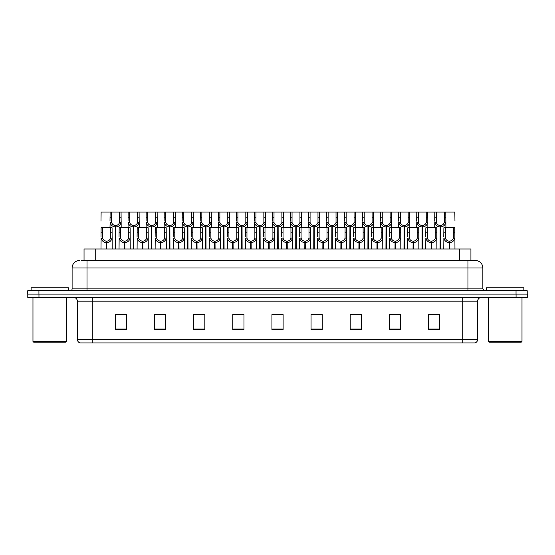 <?xml version="1.0" encoding="UTF-8"?>
<svg xmlns="http://www.w3.org/2000/svg" width="555" height="555" viewBox="0 0 555 555"><rect width="100%" height="100%" fill="white"/><g stroke="black" fill="none" stroke-linecap="round" stroke-linejoin="round"><path stroke-width="0.83" d="M84.041 260.538L84.041 248.987L470.924 248.987L470.924 260.538M477.675 339.334C477.571 341.124 476.676 342.317 474.99 342.914L462.766 342.914L462.766 339.334L477.675 339.334L477.675 301.171A3.725 3.725 0 0 1 481.407 297.438M462.766 342.914L80.045 342.914A3.725 3.725 0 0 1 77.36 339.334L77.36 301.171C77.138 298.902 75.896 297.66 73.635 297.438M516.067 297.438L527.25 297.438L527.25 294.088L27.75 294.088L27.75 290.73L38.933 290.73L38.933 294.088L516.067 294.088L516.067 297.438L27.785 297.438L27.785 294.088M439.657 329.531L439.657 314.623L428.474 314.623L428.474 329.531L439.657 329.531M400.523 329.531L400.523 314.623L389.339 314.623L389.339 329.531L400.523 329.531M361.381 329.531L361.381 314.623L350.205 314.623L350.205 329.531L361.381 329.531M322.247 329.531L322.247 314.623L311.064 314.623L311.064 329.531L322.247 329.531M126.561 329.531L126.561 314.623L115.378 314.623L115.378 329.531L126.561 329.531M165.695 329.531L165.695 314.623L154.519 314.623L154.519 329.531L165.695 329.531M204.837 329.531L204.837 314.623L193.653 314.623L193.653 329.531L204.837 329.531M243.971 329.531L243.971 314.623L232.788 314.623L232.788 329.531L243.971 329.531M283.112 329.531L283.112 314.623L271.929 314.623L271.929 329.531L283.112 329.531M527.25 297.438L527.25 294.088M356.365 314.699L352.911 314.623M392.44 314.623L398.032 314.699M437.52 314.623L434.114 314.623M428.522 314.623L439.657 314.699M239.073 314.699L235.674 314.623M202.991 314.699L199.592 314.623M194 314.623L204.837 314.699M157.918 314.699L163.51 314.699M121.836 314.623L118.381 314.623M320.284 314.623L316.829 314.623M311.237 314.699L322.247 314.699M275.155 314.699L280.747 314.699M243.971 314.699L232.788 314.699M126.561 314.699L115.378 314.699M361.381 314.699L350.205 314.699M81.543 260.538L473.588 260.538M81.377 260.538L87.017 260.538L87.017 267.996L72.108 267.996L72.108 288.871A1.866 1.866 0 0 1 70.242 290.73M79.559 260.538A7.458 7.458 0 0 0 72.108 267.996M475.406 260.538A7.458 7.458 0 0 1 482.857 267.996L467.948 267.996L467.948 260.538L475.288 260.538M482.857 267.996L482.857 288.871L484.723 290.73M527.215 290.73L527.215 294.088L527.215 290.73L38.933 290.73M115.343 248.987L115.412 225.503C113.497 225.309 112.235 224.296 111.624 222.472L111.645 212.086L121.066 212.086L121.177 227.737M115.343 226.995C112.568 226.683 110.82 225.17 110.098 222.472L109.994 227.737M109.994 221.133L110.112 212.086L111.645 212.086M115.766 248.987L115.766 225.503C117.681 225.309 118.943 224.296 119.547 222.472L119.533 212.086M115.766 225.503L115.835 248.987M115.412 225.503L115.412 248.987M121.177 221.133L121.08 222.472C120.359 225.17 118.61 226.683 115.835 226.995M110.112 212.086L101.114 212.086L101.003 221.133M106.352 248.987L106.414 241.161C104.5 240.96 103.244 239.947 102.633 238.123L102.654 227.737L112.068 227.737L112.186 248.987M106.352 242.646C103.57 242.334 101.822 240.828 101.107 238.123L101.003 248.987M101.003 236.791L101.114 227.737L102.654 227.737M106.775 248.987L106.775 241.161C108.69 240.96 109.945 239.947 110.556 238.123L110.535 227.737M106.775 241.161L106.837 248.987M106.414 241.161L106.414 248.987M112.186 236.791L112.082 238.123C111.368 240.828 109.619 242.334 106.837 242.646M65.767 342.171L33.716 342.171L32.967 341.422L66.517 341.422L65.767 342.171M32.967 297.438L32.967 341.422M66.517 297.438L66.517 341.422M68.376 290.73L68.376 287.754L31.108 287.754L31.108 290.73M521.249 342.171L489.191 342.171L488.449 341.422L521.991 341.422L521.249 342.171M488.449 297.438L488.449 341.422M521.991 297.438L521.991 341.422M523.858 290.73L523.858 287.754L486.582 287.754L486.582 290.73M133.387 248.987L133.45 225.503C131.535 225.309 130.272 224.296 129.669 222.472L129.683 212.086L139.104 212.086L139.222 227.737M133.387 226.995C130.605 226.683 128.857 225.17 128.136 222.472L128.038 227.737M128.038 221.133L128.149 212.086L129.683 212.086M133.81 248.987L133.81 225.503C135.718 225.309 136.981 224.296 137.591 222.472L137.571 212.086M133.81 225.503L133.873 248.987M133.45 225.503L133.45 248.987M139.222 221.133L139.118 222.472C138.403 225.17 136.648 226.683 133.873 226.995M151.425 248.987L151.487 225.503C149.579 225.309 148.317 224.296 147.706 222.472L147.727 212.086L157.148 212.086L157.259 227.737M151.425 226.995C148.65 226.683 146.895 225.17 146.18 222.472L146.076 227.737M146.076 221.133L146.194 212.086L147.727 212.086M151.848 248.987L151.848 225.503C153.763 225.309 155.025 224.296 155.629 222.472L155.615 212.086M151.848 225.503L151.91 248.987M151.487 225.503L151.487 248.987M157.259 221.133L157.155 222.472C156.441 225.17 154.692 226.683 151.91 226.995M169.462 248.987L169.532 225.503C167.617 225.309 166.354 224.296 165.751 222.472L165.765 212.086L175.186 212.086L175.304 227.737M169.462 226.995C166.687 226.683 164.939 225.17 164.218 222.472L164.12 227.737M164.12 221.133L164.231 212.086L165.765 212.086M169.885 248.987L169.885 225.503C171.8 225.309 173.063 224.296 173.673 222.472L173.653 212.086M169.885 225.503L169.955 248.987M169.532 225.503L169.532 248.987M175.304 221.133L175.2 222.472C174.478 225.17 172.73 226.683 169.955 226.995M187.507 248.987L187.569 225.503C185.654 225.309 184.399 224.296 183.788 222.472L183.809 212.086L193.223 212.086L193.341 227.737M187.507 226.995C184.725 226.683 182.977 225.17 182.262 222.472L182.158 227.737M182.158 221.133L182.276 212.086L183.809 212.086M187.93 248.987L187.93 225.503C189.845 225.309 191.1 224.296 191.711 222.472L191.69 212.086M187.93 225.503L187.992 248.987M187.569 225.503L187.569 248.987M193.341 221.133L193.237 222.472C192.523 225.17 190.774 226.683 187.992 226.995M121.066 212.086L128.149 212.086M139.104 212.086L146.194 212.086M157.148 212.086L164.231 212.086M175.186 212.086L182.276 212.086M124.389 248.987L124.459 241.161C122.544 240.96 121.281 239.947 120.671 238.123L120.692 227.737L130.113 227.737L130.224 248.987M124.389 242.646C121.614 242.334 119.866 240.828 119.145 238.123L119.041 248.987M119.041 236.791L119.158 227.737L120.692 227.737M124.813 248.987L124.813 241.161C126.727 240.96 127.99 239.947 128.594 238.123L128.58 227.737M124.813 241.161L124.875 248.987M124.459 241.161L124.459 248.987M130.224 236.791L130.127 238.123C129.405 240.828 127.657 242.334 124.875 242.646M142.434 248.987L142.496 241.161C140.581 240.96 139.319 239.947 138.715 238.123L138.729 227.737L148.15 227.737L148.268 248.987M142.434 242.646C139.652 242.334 137.904 240.828 137.182 238.123L137.085 248.987M137.085 236.791L137.196 227.737L138.729 227.737M142.857 248.987L142.857 241.161C144.765 240.96 146.027 239.947 146.638 238.123L146.617 227.737M142.857 241.161L142.919 248.987M142.496 241.161L142.496 248.987M148.268 236.791L148.164 238.123C147.443 240.828 145.694 242.334 142.919 242.646M160.471 248.987L160.534 241.161C158.626 240.96 157.363 239.947 156.753 238.123L156.774 227.737L166.195 227.737L166.306 248.987M160.471 242.646C157.689 242.334 155.941 240.828 155.227 238.123L155.123 248.987M155.123 236.791L155.24 227.737L156.774 227.737M160.894 248.987L160.894 241.161C162.809 240.96 164.065 239.947 164.675 238.123L164.662 227.737M160.894 241.161L160.957 248.987M160.534 241.161L160.534 248.987M166.306 236.791L166.202 238.123C165.487 240.828 163.739 242.334 160.957 242.646M178.509 248.987L178.578 241.161C176.663 240.96 175.401 239.947 174.797 238.123L174.811 227.737L184.232 227.737L184.343 248.987M178.509 242.646C175.734 242.334 173.986 240.828 173.264 238.123L173.167 248.987M173.167 236.791L173.278 227.737L174.811 227.737M178.932 248.987L178.932 241.161C180.847 240.96 182.109 239.947 182.713 238.123L182.699 227.737M178.932 241.161L179.001 248.987M178.578 241.161L178.578 248.987M184.343 236.791L184.246 238.123C183.525 240.828 181.776 242.334 179.001 242.646M196.553 248.987L196.616 241.161C194.701 240.96 193.445 239.947 192.835 238.123L192.856 227.737L202.27 227.737L202.388 248.987M196.553 242.646C193.771 242.334 192.023 240.828 191.308 238.123L191.204 248.987M191.204 236.791L191.315 227.737L192.856 227.737M196.976 248.987L196.976 241.161C198.891 240.96 200.147 239.947 200.757 238.123L200.737 227.737M196.976 241.161L197.039 248.987M196.616 241.161L196.616 248.987M202.388 236.791L202.284 238.123C201.569 240.828 199.821 242.334 197.039 242.646M214.591 248.987L214.66 241.161C212.745 240.96 211.483 239.947 210.872 238.123L210.893 227.737L220.314 227.737L220.425 248.987M214.591 242.646C211.816 242.334 210.067 240.828 209.346 238.123L209.242 248.987M209.242 236.791L209.36 227.737L210.893 227.737M215.014 248.987L215.014 241.161C216.929 240.96 218.191 239.947 218.795 238.123L218.781 227.737M215.014 241.161L215.083 248.987M214.66 241.161L214.66 248.987M220.425 236.791L220.328 238.123C219.607 240.828 217.858 242.334 215.083 242.646M232.635 248.987L232.698 241.161C230.783 240.96 229.52 239.947 228.917 238.123L228.931 227.737L238.352 227.737L238.47 248.987M232.635 242.646C229.853 242.334 228.105 240.828 227.383 238.123L227.286 248.987M227.286 236.791L227.397 227.737L228.931 227.737M233.058 248.987L233.058 241.161C234.966 240.96 236.229 239.947 236.839 238.123L236.819 227.737M233.058 241.161L233.121 248.987M232.698 241.161L232.698 248.987M238.47 236.791L238.366 238.123C237.644 240.828 235.896 242.334 233.121 242.646M250.673 248.987L250.735 241.161C248.827 240.96 247.565 239.947 246.954 238.123L246.975 227.737L256.396 227.737L256.507 248.987M250.673 242.646C247.891 242.334 246.143 240.828 245.428 238.123L245.324 248.987M245.324 236.791L245.442 227.737L246.975 227.737M251.096 248.987L251.096 241.161C253.011 240.96 254.266 239.947 254.877 238.123L254.863 227.737M251.096 241.161L251.158 248.987M250.735 241.161L250.735 248.987M256.507 236.791L256.403 238.123C255.689 240.828 253.94 242.334 251.158 242.646M268.71 248.987L268.78 241.161C266.865 240.96 265.602 239.947 264.999 238.123L265.012 227.737L274.434 227.737L274.545 248.987M268.71 242.646C265.935 242.334 264.187 240.828 263.465 238.123L263.368 248.987M263.368 236.791L263.479 227.737L265.012 227.737M269.133 248.987L269.133 241.161C271.048 240.96 272.311 239.947 272.914 238.123L272.9 227.737M269.133 241.161L269.203 248.987M268.78 241.161L268.78 248.987M274.545 236.791L274.447 238.123C273.726 240.828 271.978 242.334 269.203 242.646M286.755 248.987L286.817 241.161C284.902 240.96 283.647 239.947 283.036 238.123L283.057 227.737L292.471 227.737L292.589 248.987M286.755 242.646C283.973 242.334 282.224 240.828 281.51 238.123L281.406 248.987M281.406 236.791L281.524 227.737L283.057 227.737M287.178 248.987L287.178 241.161C289.093 240.96 290.348 239.947 290.959 238.123L290.938 227.737M287.178 241.161L287.24 248.987M286.817 241.161L286.817 248.987M292.589 236.791L292.485 238.123C291.77 240.828 290.022 242.334 287.24 242.646M304.792 248.987L304.861 241.161C302.947 240.96 301.684 239.947 301.074 238.123L301.094 227.737L310.516 227.737L310.627 248.987M304.792 242.646C302.017 242.334 300.269 240.828 299.547 238.123L299.443 248.987M299.443 236.791L299.561 227.737L301.094 227.737M305.215 248.987L305.215 241.161C307.13 240.96 308.393 239.947 308.996 238.123L308.982 227.737M305.215 241.161L305.285 248.987M304.861 241.161L304.861 248.987M310.627 236.791L310.529 238.123C309.808 240.828 308.06 242.334 305.285 242.646M322.837 248.987L322.899 241.161C320.984 240.96 319.722 239.947 319.118 238.123L319.132 227.737L328.553 227.737L328.671 248.987M322.837 242.646C320.055 242.334 318.306 240.828 317.585 238.123L317.488 248.987M317.488 236.791L317.599 227.737L319.132 227.737M323.26 248.987L323.26 241.161C325.168 240.96 326.43 239.947 327.041 238.123L327.02 227.737M323.26 241.161L323.322 248.987M322.899 241.161L322.899 248.987M328.671 236.791L328.567 238.123C327.845 240.828 326.097 242.334 323.322 242.646M340.874 248.987L340.936 241.161C339.029 240.96 337.766 239.947 337.156 238.123L337.176 227.737L346.598 227.737L346.708 248.987M340.874 242.646C338.099 242.334 336.344 240.828 335.629 238.123L335.525 248.987M335.525 236.791L335.643 227.737L337.176 227.737M341.297 248.987L341.297 241.161C343.212 240.96 344.475 239.947 345.078 238.123L345.064 227.737M341.297 241.161L341.36 248.987M340.936 241.161L340.936 248.987M346.708 236.791L346.604 238.123C345.89 240.828 344.142 242.334 341.36 242.646M358.912 248.987L358.981 241.161C357.066 240.96 355.804 239.947 355.2 238.123L355.214 227.737L364.635 227.737L364.746 248.987M358.912 242.646C356.137 242.334 354.388 240.828 353.667 238.123L353.57 248.987M353.57 236.791L353.681 227.737L355.214 227.737M359.335 248.987L359.335 241.161C361.25 240.96 362.512 239.947 363.116 238.123L363.102 227.737M359.335 241.161L359.404 248.987M358.981 241.161L358.981 248.987M364.746 236.791L364.649 238.123C363.927 240.828 362.179 242.334 359.404 242.646M376.956 248.987L377.018 241.161C375.104 240.96 373.848 239.947 373.238 238.123L373.258 227.737L382.673 227.737L382.79 248.987M376.956 242.646C374.174 242.334 372.426 240.828 371.711 238.123L371.607 248.987M371.607 236.791L371.725 227.737L373.258 227.737M377.379 248.987L377.379 241.161C379.294 240.96 380.55 239.947 381.16 238.123L381.139 227.737M377.379 241.161L377.442 248.987M377.018 241.161L377.018 248.987M382.79 236.791L382.686 238.123C381.972 240.828 380.224 242.334 377.442 242.646M394.993 248.987L395.063 241.161C393.148 240.96 391.885 239.947 391.275 238.123L391.296 227.737L400.717 227.737L400.828 248.987M394.993 242.646C392.219 242.334 390.47 240.828 389.749 238.123L389.645 248.987M389.645 236.791L389.763 227.737L391.296 227.737M395.417 248.987L395.417 241.161C397.331 240.96 398.594 239.947 399.198 238.123L399.184 227.737M395.417 241.161L395.486 248.987M395.063 241.161L395.063 248.987M400.828 236.791L400.731 238.123C400.009 240.828 398.261 242.334 395.486 242.646M413.038 248.987L413.1 241.161C411.186 240.96 409.923 239.947 409.319 238.123L409.333 227.737L418.754 227.737L418.872 248.987M413.038 242.646C410.256 242.334 408.508 240.828 407.786 238.123L407.689 248.987M407.689 236.791L407.8 227.737L409.333 227.737M413.461 248.987L413.461 241.161C415.369 240.96 416.632 239.947 417.242 238.123L417.221 227.737M413.461 241.161L413.524 248.987M413.1 241.161L413.1 248.987M418.872 236.791L418.768 238.123C418.054 240.828 416.299 242.334 413.524 242.646M431.075 248.987L431.138 241.161C429.23 240.96 427.967 239.947 427.357 238.123L427.378 227.737L436.799 227.737L436.91 248.987M431.075 242.646C428.3 242.334 426.545 240.828 425.831 238.123L425.727 248.987M425.727 236.791L425.845 227.737L427.378 227.737M431.499 248.987L431.499 241.161C433.413 240.96 434.676 239.947 435.28 238.123L435.266 227.737M431.499 241.161L431.561 248.987M431.138 241.161L431.138 248.987M436.91 236.791L436.806 238.123C436.091 240.828 434.343 242.334 431.561 242.646M449.113 248.987L449.182 241.161C447.268 240.96 446.005 239.947 445.401 238.123L445.415 227.737L454.836 227.737L454.954 248.987M449.113 242.646C446.338 242.334 444.59 240.828 443.868 238.123L443.771 248.987M443.771 236.791L443.882 227.737L445.415 227.737M449.536 248.987L449.536 241.161C451.451 240.96 452.713 239.947 453.324 238.123L453.303 227.737M449.536 241.161L449.606 248.987M449.182 241.161L449.182 248.987M454.954 236.791L454.85 238.123C454.129 240.828 452.381 242.334 449.606 242.646M205.544 248.987L205.614 225.503C203.699 225.309 202.436 224.296 201.826 222.472L201.847 212.086L211.268 212.086L211.379 227.737M205.544 226.995C202.769 226.683 201.021 225.17 200.3 222.472L200.195 227.737M200.195 221.133L200.313 212.086L201.847 212.086M205.967 248.987L205.967 225.503C207.882 225.309 209.145 224.296 209.748 222.472L209.734 212.086M205.967 225.503L206.037 248.987M205.614 225.503L205.614 248.987M211.379 221.133L211.282 222.472C210.56 225.17 208.812 226.683 206.037 226.995M223.589 248.987L223.651 225.503C221.736 225.309 220.474 224.296 219.87 222.472L219.884 212.086L229.305 212.086L229.423 227.737M223.589 226.995C220.807 226.683 219.058 225.17 218.344 222.472L218.24 227.737M218.24 221.133L218.351 212.086L219.884 212.086M224.012 248.987L224.012 225.503C225.92 225.309 227.182 224.296 227.793 222.472L227.772 212.086M224.012 225.503L224.074 248.987M223.651 225.503L223.651 248.987M229.423 221.133L229.319 222.472C228.604 225.17 226.849 226.683 224.074 226.995M241.626 248.987L241.689 225.503C239.781 225.309 238.518 224.296 237.908 222.472L237.928 212.086L247.35 212.086L247.461 227.737M241.626 226.995C238.851 226.683 237.096 225.17 236.381 222.472L236.277 227.737M236.277 221.133L236.395 212.086L237.928 212.086M242.049 248.987L242.049 225.503C243.964 225.309 245.227 224.296 245.83 222.472L245.816 212.086M242.049 225.503L242.112 248.987M241.689 225.503L241.689 248.987M247.461 221.133L247.363 222.472C246.642 225.17 244.894 226.683 242.112 226.995M259.664 248.987L259.733 225.503C257.818 225.309 256.556 224.296 255.952 222.472L255.966 212.086L265.387 212.086L265.505 227.737M259.664 226.995C256.889 226.683 255.14 225.17 254.419 222.472L254.322 227.737M254.322 221.133L254.433 212.086L255.966 212.086M260.087 248.987L260.087 225.503C262.002 225.309 263.264 224.296 263.875 222.472L263.854 212.086M260.087 225.503L260.156 248.987M259.733 225.503L259.733 248.987M265.505 221.133L265.401 222.472C264.679 225.17 262.931 226.683 260.156 226.995M193.223 212.086L200.313 212.086M211.268 212.086L218.351 212.086M229.305 212.086L236.395 212.086M247.35 212.086L254.433 212.086M277.708 248.987L277.771 225.503C275.856 225.309 274.6 224.296 273.99 222.472L274.01 212.086L283.425 212.086L283.543 227.737M277.708 226.995C274.926 226.683 273.178 225.17 272.463 222.472L272.359 227.737M272.359 221.133L272.477 212.086L274.01 212.086M278.131 248.987L278.131 225.503C280.046 225.309 281.302 224.296 281.912 222.472L281.891 212.086M278.131 225.503L278.194 248.987M277.771 225.503L277.771 248.987M283.543 221.133L283.438 222.472C282.724 225.17 280.976 226.683 278.194 226.995M295.746 248.987L295.815 225.503C293.9 225.309 292.638 224.296 292.034 222.472L292.048 212.086L301.469 212.086L301.58 227.737M295.746 226.995C292.971 226.683 291.222 225.17 290.501 222.472L290.404 227.737M290.404 221.133L290.515 212.086L292.048 212.086M296.169 248.987L296.169 225.503C298.084 225.309 299.346 224.296 299.95 222.472L299.936 212.086M296.169 225.503L296.238 248.987M295.815 225.503L295.815 248.987M301.58 221.133L301.483 222.472C300.761 225.17 299.013 226.683 296.238 226.995M313.79 248.987L313.852 225.503C311.938 225.309 310.675 224.296 310.072 222.472L310.085 212.086L319.507 212.086L319.625 227.737M313.79 226.995C311.008 226.683 309.26 225.17 308.545 222.472L308.441 227.737M308.441 221.133L308.552 212.086L310.085 212.086M314.213 248.987L314.213 225.503C316.121 225.309 317.384 224.296 317.994 222.472L317.973 212.086M314.213 225.503L314.276 248.987M313.852 225.503L313.852 248.987M319.625 221.133L319.52 222.472C318.806 225.17 317.051 226.683 314.276 226.995M331.828 248.987L331.89 225.503C329.982 225.309 328.72 224.296 328.109 222.472L328.13 212.086L337.551 212.086L337.662 227.737M331.828 226.995C329.053 226.683 327.304 225.17 326.583 222.472L326.479 227.737M326.479 221.133L326.597 212.086L328.13 212.086M332.251 248.987L332.251 225.503C334.166 225.309 335.428 224.296 336.032 222.472L336.018 212.086M332.251 225.503L332.313 248.987M331.89 225.503L331.89 248.987M337.662 221.133L337.565 222.472C336.843 225.17 335.095 226.683 332.313 226.995M349.865 248.987L349.934 225.503C348.02 225.309 346.757 224.296 346.153 222.472L346.167 212.086L355.588 212.086L355.706 227.737M349.865 226.995C347.09 226.683 345.342 225.17 344.62 222.472L344.523 227.737M344.523 221.133L344.634 212.086L346.167 212.086M350.288 248.987L350.288 225.503C352.203 225.309 353.466 224.296 354.076 222.472L354.055 212.086M350.288 225.503L350.358 248.987M349.934 225.503L349.934 248.987M355.706 221.133L355.602 222.472C354.881 225.17 353.133 226.683 350.358 226.995M367.91 248.987L367.972 225.503C366.057 225.309 364.802 224.296 364.191 222.472L364.212 212.086L373.626 212.086L373.744 227.737M367.91 226.995C365.128 226.683 363.379 225.17 362.665 222.472L362.561 227.737M362.561 221.133L362.679 212.086L364.212 212.086M368.333 248.987L368.333 225.503C370.247 225.309 371.503 224.296 372.114 222.472L372.093 212.086M368.333 225.503L368.395 248.987M367.972 225.503L367.972 248.987M373.744 221.133L373.64 222.472C372.925 225.17 371.177 226.683 368.395 226.995M265.387 212.086L272.477 212.086M283.425 212.086L290.515 212.086M301.469 212.086L308.552 212.086M319.507 212.086L326.597 212.086M337.551 212.086L344.634 212.086M355.588 212.086L362.679 212.086M385.947 248.987L386.016 225.503C384.102 225.309 382.839 224.296 382.235 222.472L382.249 212.086L391.67 212.086L391.781 227.737M385.947 226.995C383.172 226.683 381.424 225.17 380.702 222.472L380.605 227.737M380.605 221.133L380.716 212.086L382.249 212.086M386.37 248.987L386.37 225.503C388.285 225.309 389.548 224.296 390.151 222.472L390.137 212.086M386.37 225.503L386.44 248.987M386.016 225.503L386.016 248.987M391.781 221.133L391.684 222.472C390.963 225.17 389.215 226.683 386.44 226.995M403.991 248.987L404.054 225.503C402.139 225.309 400.883 224.296 400.273 222.472L400.287 212.086L409.708 212.086L409.826 227.737M403.991 226.995C401.21 226.683 399.461 225.17 398.747 222.472L398.643 227.737M398.643 221.133L398.754 212.086L400.287 212.086M404.415 248.987L404.415 225.503C406.322 225.309 407.585 224.296 408.196 222.472L408.175 212.086M404.415 225.503L404.477 248.987M404.054 225.503L404.054 248.987M409.826 221.133L409.722 222.472C409.007 225.17 407.252 226.683 404.477 226.995M422.029 248.987L422.091 225.503C420.184 225.309 418.921 224.296 418.31 222.472L418.331 212.086L427.752 212.086L427.863 227.737M422.029 226.995C419.254 226.683 417.506 225.17 416.784 222.472L416.68 227.737M416.68 221.133L416.798 212.086L418.331 212.086M422.452 248.987L422.452 225.503C424.367 225.309 425.629 224.296 426.233 222.472L426.219 212.086M422.452 225.503L422.515 248.987M422.091 225.503L422.091 248.987M427.863 221.133L427.766 222.472C427.045 225.17 425.296 226.683 422.515 226.995M440.066 248.987L440.136 225.503C438.221 225.309 436.958 224.296 436.355 222.472L436.369 212.086L445.79 212.086L445.908 227.737M440.066 226.995C437.291 226.683 435.543 225.17 434.822 222.472L434.725 227.737M434.725 221.133L434.836 212.086L436.369 212.086M440.49 248.987L440.49 225.503C442.404 225.309 443.667 224.296 444.277 222.472L444.257 212.086M440.49 225.503L440.559 248.987M440.136 225.503L440.136 248.987M445.908 221.133L445.804 222.472C445.082 225.17 443.334 226.683 440.559 226.995M373.626 212.086L380.716 212.086M391.67 212.086L398.754 212.086M409.708 212.086L416.798 212.086M427.752 212.086L434.836 212.086M454.954 221.133L454.836 212.086L445.79 212.086M95.224 260.538L95.224 248.987M459.741 260.538L459.741 248.987M462.766 297.438L462.766 301.171L77.36 301.171M477.675 301.171L462.766 301.171L462.766 339.334L92.269 339.334L92.269 342.914M77.36 339.334L92.269 339.334L92.269 297.438M38.968 297.438L38.968 294.088M283.112 329.018L271.929 329.018M243.971 329.018L232.788 329.018M204.837 329.018L193.653 329.018M165.695 329.018L154.519 329.018M126.561 329.018L115.378 329.018M322.247 329.018L311.064 329.018M361.381 329.018L350.205 329.018M400.523 329.018L389.339 329.018M439.657 329.018L428.474 329.018M87.017 290.73L87.017 288.871L482.857 288.871M72.108 288.871L87.017 288.871L87.017 267.996L467.948 267.996L467.948 290.73M516.032 290.73L516.032 294.088M111.645 217.199L110.112 217.199M111.624 222.472L110.098 222.472M121.08 222.472L119.547 222.472M121.066 217.199L119.533 217.199M102.654 232.85L101.114 232.85M102.633 238.123L101.107 238.123M112.082 238.123L110.556 238.123M112.068 232.85L110.535 232.85M129.683 217.199L128.149 217.199M129.669 222.472L128.136 222.472M139.118 222.472L137.591 222.472M139.104 217.199L137.571 217.199M147.727 217.199L146.194 217.199M147.706 222.472L146.18 222.472M157.155 222.472L155.629 222.472M157.148 217.199L155.615 217.199M165.765 217.199L164.231 217.199M165.751 222.472L164.218 222.472M175.2 222.472L173.673 222.472M175.186 217.199L173.653 217.199M183.809 217.199L182.276 217.199M183.788 222.472L182.262 222.472M193.237 222.472L191.711 222.472M193.223 217.199L191.69 217.199M120.692 232.85L119.158 232.85M120.671 238.123L119.145 238.123M130.127 238.123L128.594 238.123M130.113 232.85L128.58 232.85M138.729 232.85L137.196 232.85M138.715 238.123L137.182 238.123M148.164 238.123L146.638 238.123M148.15 232.85L146.617 232.85M156.774 232.85L155.24 232.85M156.753 238.123L155.227 238.123M166.202 238.123L164.675 238.123M166.195 232.85L164.662 232.85M174.811 232.85L173.278 232.85M174.797 238.123L173.264 238.123M184.246 238.123L182.713 238.123M184.232 232.85L182.699 232.85M192.856 232.85L191.315 232.85M192.835 238.123L191.308 238.123M202.284 238.123L200.757 238.123M202.27 232.85L200.737 232.85M210.893 232.85L209.36 232.85M210.872 238.123L209.346 238.123M220.328 238.123L218.795 238.123M220.314 232.85L218.781 232.85M228.931 232.85L227.397 232.85M228.917 238.123L227.383 238.123M238.366 238.123L236.839 238.123M238.352 232.85L236.819 232.85M246.975 232.85L245.442 232.85M246.954 238.123L245.428 238.123M256.403 238.123L254.877 238.123M256.396 232.85L254.863 232.85M265.012 232.85L263.479 232.85M264.999 238.123L263.465 238.123M274.447 238.123L272.914 238.123M274.434 232.85L272.9 232.85M283.057 232.85L281.524 232.85M283.036 238.123L281.51 238.123M292.485 238.123L290.959 238.123M292.471 232.85L290.938 232.85M301.094 232.85L299.561 232.85M301.074 238.123L299.547 238.123M310.529 238.123L308.996 238.123M310.516 232.85L308.982 232.85M319.132 232.85L317.599 232.85M319.118 238.123L317.585 238.123M328.567 238.123L327.041 238.123M328.553 232.85L327.02 232.85M337.176 232.85L335.643 232.85M337.156 238.123L335.629 238.123M346.604 238.123L345.078 238.123M346.598 232.85L345.064 232.85M355.214 232.85L353.681 232.85M355.2 238.123L353.667 238.123M364.649 238.123L363.116 238.123M364.635 232.85L363.102 232.85M373.258 232.85L371.725 232.85M373.238 238.123L371.711 238.123M382.686 238.123L381.16 238.123M382.673 232.85L381.139 232.85M391.296 232.85L389.763 232.85M391.275 238.123L389.749 238.123M400.731 238.123L399.198 238.123M400.717 232.85L399.184 232.85M409.333 232.85L407.8 232.85M409.319 238.123L407.786 238.123M418.768 238.123L417.242 238.123M418.754 232.85L417.221 232.85M427.378 232.85L425.845 232.85M427.357 238.123L425.831 238.123M436.806 238.123L435.28 238.123M436.799 232.85L435.266 232.85M445.415 232.85L443.882 232.85M445.401 238.123L443.868 238.123M454.85 238.123L453.324 238.123M454.836 232.85L453.303 232.85M201.847 217.199L200.313 217.199M201.826 222.472L200.3 222.472M211.282 222.472L209.748 222.472M211.268 217.199L209.734 217.199M219.884 217.199L218.351 217.199M219.87 222.472L218.344 222.472M229.319 222.472L227.793 222.472M229.305 217.199L227.772 217.199M237.928 217.199L236.395 217.199M237.908 222.472L236.381 222.472M247.363 222.472L245.83 222.472M247.35 217.199L245.816 217.199M255.966 217.199L254.433 217.199M255.952 222.472L254.419 222.472M265.401 222.472L263.875 222.472M265.387 217.199L263.854 217.199M274.01 217.199L272.477 217.199M273.99 222.472L272.463 222.472M283.438 222.472L281.912 222.472M283.425 217.199L281.891 217.199M292.048 217.199L290.515 217.199M292.034 222.472L290.501 222.472M301.483 222.472L299.95 222.472M301.469 217.199L299.936 217.199M310.085 217.199L308.552 217.199M310.072 222.472L308.545 222.472M319.52 222.472L317.994 222.472M319.507 217.199L317.973 217.199M328.13 217.199L326.597 217.199M328.109 222.472L326.583 222.472M337.565 222.472L336.032 222.472M337.551 217.199L336.018 217.199M346.167 217.199L344.634 217.199M346.153 222.472L344.62 222.472M355.602 222.472L354.076 222.472M355.588 217.199L354.055 217.199M364.212 217.199L362.679 217.199M364.191 222.472L362.665 222.472M373.64 222.472L372.114 222.472M373.626 217.199L372.093 217.199M382.249 217.199L380.716 217.199M382.235 222.472L380.702 222.472M391.684 222.472L390.151 222.472M391.67 217.199L390.137 217.199M400.287 217.199L398.754 217.199M400.273 222.472L398.747 222.472M409.722 222.472L408.196 222.472M409.708 217.199L408.175 217.199M418.331 217.199L416.798 217.199M418.31 222.472L416.784 222.472M427.766 222.472L426.233 222.472M427.752 217.199L426.219 217.199M436.369 217.199L434.836 217.199M436.355 222.472L434.822 222.472M445.804 222.472L444.277 222.472M445.79 217.199L444.257 217.199"/></g></svg>
